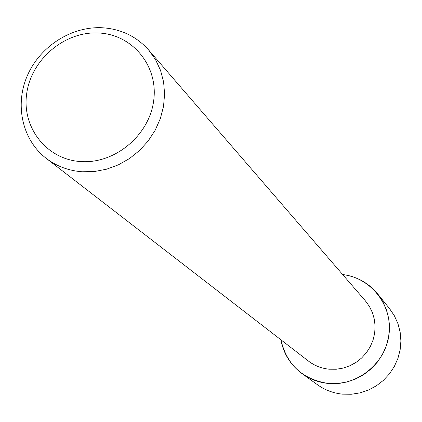 <?xml version="1.0" encoding="UTF-8"?>
<svg xmlns="http://www.w3.org/2000/svg" width="422" height="422" viewBox="0 0 422 422"><rect width="100%" height="100%" fill="white"/><g stroke="black" fill="none" stroke-linecap="round" stroke-linejoin="round"><path stroke-width="0.63" d="M148.665 50.023L365.383 300.849L369.424 306.446L372.441 312.676L374.356 319.359L375.1 326.311L374.652 333.322L373.016 340.19L370.247 346.71L366.423 352.697L361.649 357.967L356.073 362.371L349.854 365.779L343.176 368.095L336.239 369.245L329.239 369.203C321.469 368.432 314.522 365.71 308.392 361.032L46.135 158.292C22.287 139.888 14.564 105.025 27.282 75.77C39.911 46.473 71.323 26.233 102.108 27.746C120.887 28.912 136.406 36.339 148.665 50.023L155.496 59.586L160.524 70.332L163.594 81.952L164.601 94.117L163.504 106.465L160.328 118.635L155.164 130.256L148.164 140.99L139.524 150.512L129.512 158.535L118.424 164.828L106.587 169.201L94.359 171.532L82.105 171.765C68.549 170.736 56.559 166.247 46.135 158.292M342.648 274.543C371.054 277.739 392.845 305.47 389.005 334.446C385.571 363.458 357.107 386.388 328.3 383.445C302.606 379.425 286.796 364.866 280.883 339.768C283.563 353.821 290.626 365.109 302.068 373.644C309.88 379.214 318.626 382.48 328.3 383.445L337.489 383.529L346.61 382.063L355.408 379.088L363.616 374.689L371.012 368.986L377.379 362.139L382.527 354.353L386.32 345.845L388.646 336.867L389.437 327.662L388.688 318.51L386.415 309.658L382.691 301.361L377.627 293.849C368.485 282.888 356.827 276.452 342.648 274.543M98.563 32.99C132.334 34.34 158.514 65.795 153.698 100.547C149.388 135.325 114.81 164.153 80.671 161.557C46.452 159.479 21.501 127.222 26.75 93.209C31.502 59.159 64.856 31.133 98.563 32.99M377.627 293.849L389.575 308.656L394.422 315.841L397.988 323.774L400.172 332.23L400.9 340.976L400.151 349.759L397.941 358.336L394.333 366.454L389.427 373.881L383.355 380.407L376.303 385.845L368.464 390.033L360.072 392.866L351.357 394.253L342.58 394.164C333.338 393.23 324.977 390.097 317.497 384.764L302.068 373.644"/></g></svg>
